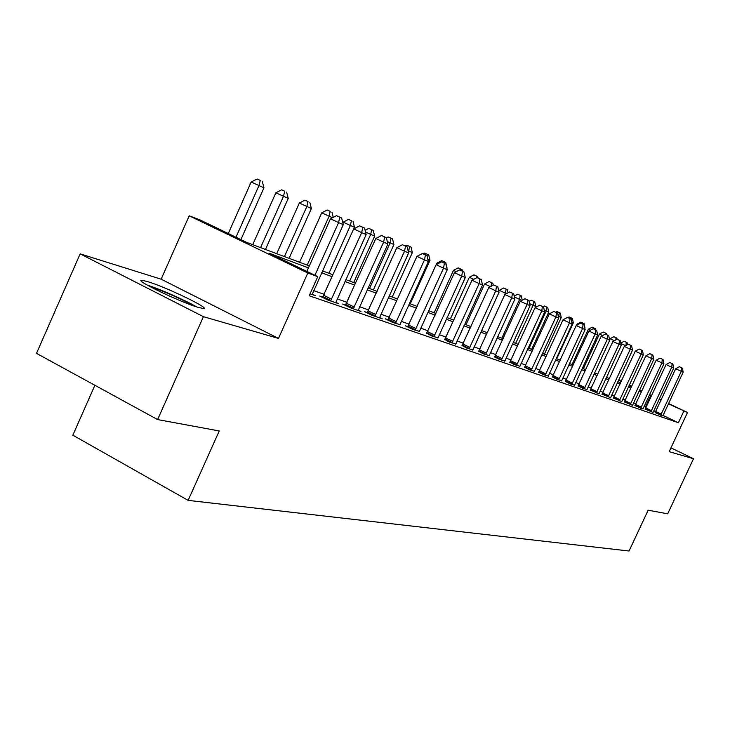 <?xml version="1.0" encoding="UTF-8"?>
<svg xmlns="http://www.w3.org/2000/svg" width="730" height="730" viewBox="0 0 730 730"><rect width="100%" height="100%" fill="white"/><g stroke="black" fill="none" stroke-linecap="round" stroke-linejoin="round"><path stroke-width="1.09" d="M147.414 281.543L142.158 280.32C132.13 279.033 180.547 302.402 198.368 307.403L203.086 308.443C212.184 309.319 165.801 286.936 147.414 281.543M94.891 385.285L72.845 435.19L188.139 500.378L629.059 551.013L648.14 510.206L667.695 513.82L693.5 458.732L670.952 447.864M188.139 500.378L219.237 430.955L157.616 419.577L36.5 353.356L80.154 253.867L203.424 316.674L278.477 338.428L307.823 273.011L189.207 215.806L200.011 219.912L246.804 242.46L309.319 265.921M278.477 338.428L161.147 279.198L80.154 253.867M161.147 279.198L189.207 215.806M157.616 419.577L203.424 316.674M308.443 267.873L269.078 253.191L317.769 276.661L309.201 295.741L678.398 422.734L663.013 415.425M655.567 411.893L653.678 410.99M646.132 407.413L643.997 406.564M635.93 403.736L633.567 402.905M625.345 400.022L622.781 399.118M614.395 396.18L611.621 395.204M603.062 392.202L600.06 391.143M591.327 388.086L588.079 386.946M579.173 383.816L575.66 382.584M566.562 379.39L562.784 378.067M553.486 374.8L549.407 373.368M539.899 370.037L535.51 368.486M525.792 365.082L521.056 363.421M511.119 359.926L506.027 358.138M495.843 354.57L490.368 352.645M479.939 348.986L474.044 346.923M463.368 343.173L457.026 340.946M446.076 337.105L439.25 334.705M428.017 330.763L420.681 328.19M409.138 324.138L401.245 321.364M389.391 317.203L380.896 314.228M368.705 309.949L359.562 306.737M347.024 302.339L337.169 298.88M324.257 294.345L313.644 290.622M310.058 293.825L315.287 295.641L312.239 294.154M322.751 297.11L319.694 296.051L327.606 299.902L338.693 303.744L335.8 302.329M345.555 305.04L342.644 304.027L350.409 307.795L360.967 311.454L358.211 310.113M367.272 312.586L364.507 311.619L372.127 315.323L382.191 318.809L379.563 317.532M387.995 319.786L385.349 318.864L392.84 322.496L399.94 324.604M407.778 326.657L405.25 325.781L412.614 329.339L419.394 331.356M426.685 333.227L431.503 335.882L437.991 337.817M444.771 339.514L449.57 342.142L455.785 343.994M462.09 345.527L466.871 348.128L472.821 349.907M478.697 351.303L483.452 353.877L489.164 355.574M494.63 356.833L499.356 359.379L504.841 361.022M509.923 362.153L514.623 364.671L519.888 366.241M524.624 367.254L529.296 369.745L534.36 371.26M538.758 372.172L543.403 374.636L548.267 376.087M552.364 376.899L556.972 379.335L561.662 380.741M565.467 381.452L570.048 383.861L574.565 385.212M578.096 385.841L582.64 388.223L586.993 389.528M590.278 390.066L598.992 393.689M602.031 394.154L610.563 397.704M613.383 398.096L621.741 401.582M624.351 401.911L632.545 405.323M634.945 405.597L642.984 408.946M645.201 409.156L653.085 412.459M655.129 412.605L662.867 415.845M668.534 403.517L687.505 412.459L669.173 451.678L693.5 458.732M687.505 412.459L668.388 403.827M678.398 422.734L683.837 411.109M317.769 276.661L307.823 273.011M618.657 380.02L621.312 381.27M629.324 385.048L631.769 386.197M639.617 389.893L641.871 390.961M649.572 394.592L651.653 395.569M659.208 399.127L661.106 400.022M631.623 386.508L629.178 385.358M621.166 381.58L618.52 380.33M322.514 270.876L333.035 274.827M345.847 279.626L355.61 283.295M368.039 287.958L377.109 291.361M389.19 295.896L397.613 299.054M409.366 303.47L417.186 306.408M428.629 310.697L435.901 313.425M447.043 317.605L453.795 320.141M464.654 324.22L470.941 326.575M481.526 330.553L487.375 332.743M497.705 336.621L503.134 338.656M513.226 342.443L518.273 344.341M528.128 348.037L532.818 349.798M542.445 353.411L546.797 355.045M556.214 358.576L560.266 360.1M569.473 363.558L573.223 364.963M582.239 368.349L585.716 369.654M594.548 372.966L597.77 374.171M606.42 377.419L609.395 378.541M617.872 381.717L620.628 382.748M628.941 385.869L631.477 386.827M651.507 395.879L649.381 395.012M641.378 392.028L639.033 391.152M630.884 388.114L628.338 387.165M620.016 384.062L617.261 383.031M608.784 379.865L605.8 378.76M597.14 375.53L593.919 374.326M585.086 371.032L581.6 369.736M572.576 366.369L568.825 364.973M559.6 361.532L555.557 360.018M546.131 356.505L541.769 354.88M532.133 351.285L527.434 349.533M517.57 345.856L512.524 343.976M502.423 340.207L496.993 338.182M486.645 334.322L480.805 332.15M470.202 328.19L463.915 325.845M453.047 321.793L446.285 319.275M435.135 315.114L427.853 312.404M416.401 308.133L408.572 305.213M396.81 300.824L388.387 297.685M376.288 293.177L367.217 289.792M354.771 285.147L344.998 281.506M332.187 276.725L321.647 272.801M660.96 400.332L659.062 399.438M645.375 407.048L650.749 395.514M314.913 275.283L338.583 222.577L343.292 224.63L312.148 294.555M306.865 271.405L330.453 218.808L338.583 222.577L339.751 217.175L341.64 218.005L336.503 215.679L339.751 217.175M336.503 215.679L330.453 218.808M343.292 224.63L341.64 218.005M240.891 239.613L263.95 187.811L251.175 182.025L228.28 233.536M260.254 180.419L257.142 178.987L260.254 180.419L258.949 185.63L235.982 237.241M262.252 181.305L263.95 187.811M251.175 182.025L257.142 178.987M330.635 300.952L361.669 232.605L366.15 234.549L335.709 302.713M322.523 297.429L353.694 228.901L361.669 232.605L362.764 227.313L364.562 228.107L359.58 225.844L362.764 227.313M359.58 225.844L353.694 228.901M366.15 234.549L364.562 228.107M353.293 308.799L383.633 242.132L387.895 243.984L358.129 310.469M345.345 305.332L375.804 238.509L383.633 242.132L384.664 236.958L386.371 237.706L381.534 235.516L384.664 236.958M381.534 235.516L375.804 238.509M387.895 243.984L386.371 237.706M374.882 316.273L404.548 251.211L408.618 252.982L379.49 317.869M367.08 312.869L396.865 247.652L404.548 251.211L405.515 246.147L407.139 246.859L402.44 244.723L405.515 246.147M402.44 244.723L396.865 247.652M408.618 252.982L407.139 246.859M265.455 249.459L288.24 198.414L275.849 192.793L252.717 244.678M284.7 191.233L281.652 189.827L284.7 191.233L283.477 196.333L260.592 247.634M286.607 192.081L288.24 198.414M275.849 192.793L281.652 189.827M289.08 258.329L311.382 208.515L299.337 203.059L276.707 253.684M307.996 201.535L304.994 200.148L307.996 201.535L306.837 206.535L284.445 256.586M309.812 202.338L311.382 208.515M299.337 203.059L304.994 200.148M332.524 217.741L321.738 212.841L299.592 262.271M330.197 211.353L327.25 209.994L330.197 211.353L329.111 216.253L307.193 265.127M331.931 212.12L333.245 217.367M321.738 212.841L327.25 209.994M395.468 323.399L424.495 259.871L428.373 261.559L399.857 324.923M387.803 320.05L416.949 256.376L424.495 259.871L425.407 254.907L426.959 255.582L422.387 253.511L425.407 254.907M422.387 253.511L416.949 256.376M428.373 261.559L426.959 255.582M353.84 228.828L354.506 227.34L343.127 222.175L342.845 222.814M351.395 220.725L348.493 219.383L351.395 220.725L350.373 225.534L328.911 273.276M353.046 221.455L354.506 227.34M343.127 222.175L348.493 219.383M196.635 306.865C185.685 300.45 159.496 288.888 147.204 285.074M149.814 286.516C160.445 289.728 184.425 300.304 193.833 305.925M415.115 330.206L443.539 268.138L447.244 269.744L419.312 331.666M407.596 326.912L436.12 264.698L443.539 268.138L444.387 263.265L445.875 263.922L441.422 261.897L444.387 263.265M441.422 261.897L436.12 264.698M447.244 269.744L445.875 263.922M433.903 336.712L461.734 276.031L465.275 277.573L437.918 338.099M426.512 333.473L454.443 272.655L461.734 276.031L462.528 271.259L463.952 271.879L459.617 269.908L462.528 271.259M459.617 269.908L454.443 272.655M465.275 277.573L463.952 271.879M451.87 342.936L479.136 283.587L482.521 285.056L455.712 344.268M444.616 339.742L471.972 280.274L479.136 283.587L479.893 278.906L481.243 279.499L477.028 277.582L479.893 278.906M477.028 277.582L471.972 280.274M482.521 285.056L481.243 279.499M469.071 348.894L495.798 290.823L499.046 292.228L472.757 350.163M461.944 345.755L488.753 287.565L495.798 290.823L496.51 286.224L497.805 286.799L493.69 284.919L496.51 286.224M493.69 284.919L488.753 287.565M499.046 292.228L497.805 286.799M485.56 354.598L511.767 297.749L514.887 299.108L489.091 355.829M478.552 351.513L504.841 294.546L511.767 297.749L512.442 293.241L513.683 293.788L509.668 291.963L512.442 293.241M509.668 291.963L504.841 294.546M514.887 299.108L513.683 293.788M353.703 282.574L374.645 236.128L370.685 234.394L349.661 281.059M373.231 230.379L368.796 228.362L373.231 230.379L374.645 236.128M371.652 229.685L370.685 234.394L365.52 232.003M365.1 230.297L368.796 228.362M373.377 289.965L393.899 244.532L390.112 242.88L369.508 288.514M392.539 238.92L388.223 236.958L392.539 238.92L393.899 244.532M391.024 238.245L390.112 242.88L387.311 241.575M386.416 237.898L388.223 236.958M392.22 297.028L412.34 252.58L408.718 250.992L408.335 251.832M411.026 247.096L406.82 245.18L411.026 247.096L412.34 252.58M409.576 246.448L408.718 250.992L408.061 250.691M405.269 245.992L406.82 245.18M410.278 303.808L430.016 260.291L427.844 259.342M428.738 254.925L424.641 253.064L428.738 254.925L430.016 260.291M427.05 255.984L427.351 254.314M423.144 253.848L424.641 253.064M438.082 263.667L436.96 263.147L436.294 264.607M445.738 262.444L441.732 260.619L445.738 262.444L446.97 267.691M444.178 263.138L444.406 261.851M436.96 263.147L441.732 260.619M501.382 360.082L527.087 304.401L530.08 305.697L504.768 361.25M494.493 357.043L520.271 301.253L527.087 304.401L527.717 299.966L528.912 300.495L524.998 298.716L527.717 299.966M524.998 298.716L520.271 301.253M530.08 305.697L528.912 300.495M456.305 271.67L453.476 270.355L434.177 312.778M462.053 269.662L458.148 267.883L462.053 269.662L462.409 271.168M460.566 270.328L460.776 269.087M453.476 270.355L458.148 267.883M516.566 365.338L541.797 310.788L544.662 312.029L519.824 366.469M509.795 362.345L535.09 307.686L541.797 310.788L542.39 306.427L543.54 306.938L539.707 305.195L542.39 306.427M539.707 305.195L535.09 307.686M544.662 312.029L543.54 306.938M473.752 279.325L469.344 277.281L450.401 318.864M477.73 276.588L473.916 274.854L477.73 276.588L478.068 278.039M476.179 278.03L476.498 276.049M469.344 277.281L473.916 274.854M531.166 370.393L555.922 316.92L558.687 318.116L534.296 371.479M524.496 367.445L549.325 313.873L555.922 316.92L556.488 312.641L557.592 313.124L553.851 311.427L556.488 312.641M553.851 311.427L549.325 313.873M558.687 318.116L557.592 313.124M490.45 286.653L484.601 283.943L465.995 324.722M492.805 283.258L489.073 281.561L492.805 283.258L493.243 285.165M491.062 286.333L491.628 282.729M484.601 283.943L489.073 281.561M545.201 375.257L569.51 322.815L572.165 323.965L548.212 376.297M538.64 372.355L563.022 319.813L569.51 322.815L570.039 318.608L571.106 319.074L567.447 317.413L570.039 318.608M567.447 317.413L563.022 319.813M572.165 323.965L571.106 319.074M506.492 293.661L499.283 290.357L498.836 291.325M506.173 289.171L503.663 288.012L506.173 289.171L505.005 294.455M507.314 289.673L508.034 292.839M499.283 290.357L503.663 288.012M558.705 379.928L582.586 328.491L585.141 329.604L561.607 380.932M552.254 377.072L576.189 325.534L582.586 328.491L583.087 324.357L584.11 324.804L580.533 323.18L583.087 324.357M580.533 323.18L576.189 325.534M585.141 329.604L584.11 324.804M521.886 300.386L519.605 299.391L501.839 338.173M521.284 295.851L517.716 294.226L521.284 295.851L522.26 300.185M520.189 295.367L519.605 299.391L514.404 296.982M514.212 296.106L517.716 294.226M571.709 384.436L595.178 333.957L597.642 335.024L574.51 385.404M565.358 381.617L588.882 331.046L595.178 333.957L595.653 329.887L596.638 330.325L593.134 328.728L595.653 329.887L595.351 328.6L592.194 327.159L595.351 328.6M593.134 328.728L588.882 331.046M597.642 335.024L596.638 330.325M535.263 307.595L535.784 306.454L533.137 305.295L515.672 343.365M534.752 301.8L531.258 300.212L534.752 301.8L535.784 306.454M533.694 301.335L533.137 305.295L529.624 303.671M529.113 301.371L531.258 300.212M584.246 388.78L607.314 339.222L609.687 340.253L586.938 389.71M577.996 385.997L601.109 336.357L607.314 339.222L607.761 335.225L608.711 335.645L605.279 334.084L607.761 335.225M605.279 334.084L601.109 336.357M609.687 340.253L608.711 335.645M596.337 392.959L619.013 344.304L621.303 345.299L598.938 393.862M590.178 390.221L612.899 341.476L619.013 344.304L619.432 340.363L620.354 340.773L616.996 339.24L619.432 340.363M616.996 339.24L612.899 341.476M621.303 345.299L620.354 340.773M608.008 397.001L630.3 349.205L632.508 350.163L610.508 397.868M601.931 394.3L624.278 346.421L630.3 349.205L630.702 345.327L631.587 345.719L628.293 344.222L630.702 345.327M628.293 344.222L624.278 346.421M632.508 350.163L631.587 345.719M619.268 400.907L641.205 353.931L643.34 354.862L621.695 401.746M613.291 398.242L635.273 351.194L641.205 353.931L641.579 350.117L642.436 350.5L639.206 349.031L641.579 350.117M639.206 349.031L635.273 351.194M643.34 354.862L642.436 350.5M531.623 349.351L548.741 312.102L546.186 310.989L529.013 348.374M547.737 307.549L544.315 305.989L547.737 307.549L548.741 312.102M546.715 307.093L546.186 310.989L544.233 310.086M543.01 306.691L544.315 305.989M544.407 354.15L561.242 317.559L558.779 316.482L558.468 317.149M560.266 313.088L556.908 311.555L560.266 313.088L561.242 317.559M559.28 312.65L558.779 316.482L558.277 316.254M555.658 312.239L556.908 311.555M556.753 358.777L573.315 322.833L571.773 322.158M572.366 318.435L569.081 316.939L572.366 318.435L573.315 322.833M571.216 319.576L571.408 318.015M567.867 317.596L569.081 316.939M577.804 324.668L576.919 324.257L576.381 325.434M584.055 323.6L580.834 322.14L584.055 323.6L584.976 327.916M582.996 324.293L583.133 323.198M576.919 324.257L580.834 322.14M630.154 404.675L651.735 358.503L653.797 359.397L632.49 405.488M624.26 402.048L645.886 355.802L651.735 358.503L652.091 354.753L652.921 355.118L649.755 353.676L652.091 354.753M649.755 353.676L645.886 355.802M653.797 359.397L652.921 355.118M590.424 330.206L588.353 329.248L572.074 364.526M594.339 329.266L594.457 328.208M588.353 329.248L592.194 327.159M640.675 408.316L661.918 362.92L663.908 363.786L642.938 409.101M634.863 405.725L656.151 360.264L661.918 362.92L662.256 359.224L663.05 359.58L659.947 358.165L662.256 359.224M659.947 358.165L656.151 360.264M663.908 363.786L663.05 359.58M602.597 335.545L599.412 334.075L583.38 368.769M606.283 333.437L603.181 332.022L606.283 333.437L606.539 334.641M605.298 334.094L605.416 333.053M599.412 334.075L603.181 332.022M650.85 411.839L671.764 367.199L673.69 368.039L653.04 412.596M645.128 409.284L666.079 364.571L671.764 367.199L672.084 363.558L672.859 363.896L669.811 362.509L672.084 363.558M669.811 362.509L666.079 364.571M673.69 368.039L672.859 363.896M614.332 340.7L610.107 338.747L609.605 339.851M616.859 338.109L613.811 336.722L616.859 338.109L617.106 339.286M615.792 339.897L616.02 337.744M610.107 338.747L613.811 336.722M660.705 415.251L681.291 371.333L683.161 372.145L662.822 415.99M655.056 412.733L675.688 368.75L681.291 371.333L681.601 367.747L682.34 368.075L679.356 366.715L681.601 367.747M679.356 366.715L675.688 368.75M683.161 372.145L682.34 368.075M627.097 342.635L624.114 341.275L627.097 342.635L627.517 344.642M625.656 345.664L620.92 343.483M625.957 345.509L626.294 342.279M620.838 343.073L624.114 341.275M330.936 300.523L323.052 296.681M331.685 299.209L323.801 295.367M353.585 308.379L345.847 304.62M354.315 307.093L346.567 303.333M375.165 315.862L367.564 312.175M375.877 314.612L368.267 310.925M395.742 322.998L388.269 319.384M396.436 321.775L388.962 318.161M415.388 329.814L408.043 326.264M416.063 328.619L408.718 325.069M434.158 336.329L426.94 332.844M434.815 335.152L427.598 331.675M452.116 342.552L445.026 339.14M452.764 341.412L445.665 337.99M469.317 348.52L462.346 345.162M469.947 347.398L462.966 344.04M485.806 354.242L478.944 350.938M486.417 353.137L479.555 349.843M501.62 359.726L494.867 356.477M502.213 358.649L495.46 355.401M516.803 364.991L510.151 361.806M517.387 363.932L510.735 360.748M531.385 370.055L524.852 366.916M531.96 369.015L525.417 365.885M545.419 374.919L538.977 371.835M545.976 373.897L539.543 370.822M558.915 379.6L552.583 376.57M559.472 378.605L553.13 375.567M571.918 384.108L565.677 381.124M572.457 383.131L566.215 380.148M584.456 388.46L578.297 385.522M584.986 387.493L578.826 384.555M596.538 392.649L590.479 389.756M597.058 391.7L590.99 388.816M608.199 396.691L602.223 393.844M608.711 395.769L602.734 392.923M619.46 400.606L613.574 397.795M619.962 399.684L614.067 396.883M630.337 404.374L624.533 401.609M630.83 403.48L625.026 400.715M640.858 408.024L635.136 405.305M641.341 407.139L635.611 404.42M651.032 411.556L645.384 408.873M651.507 410.68L645.858 407.997M660.878 414.969L655.312 412.322M661.343 414.111L655.777 411.464"/></g></svg>

